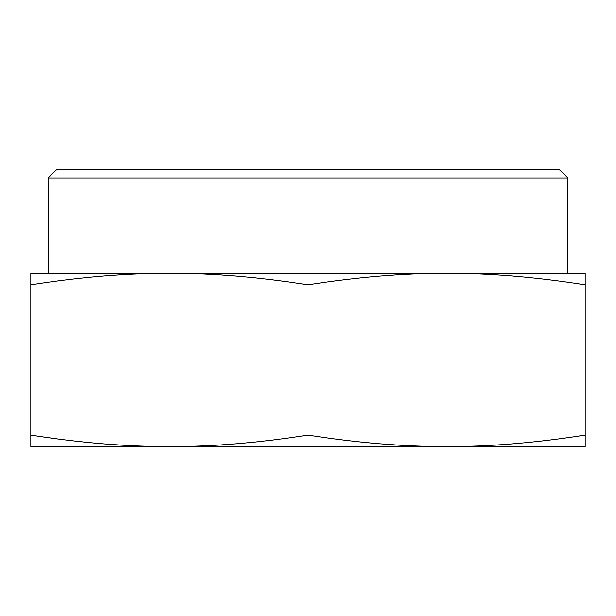 <?xml version="1.0" encoding="UTF-8"?>
<svg xmlns="http://www.w3.org/2000/svg" width="616" height="616" viewBox="0 0 616 616"><rect width="100%" height="100%" fill="white"/><g stroke="black" fill="none" stroke-linecap="round" stroke-linejoin="round"><path stroke-width="0.92" d="M493.377 446.6L122.623 446.6M585.2 446.6L446.6 446.6C489.643 446.662 535.843 442.835 585.2 435.112L585.2 446.6M169.4 446.6L30.8 446.6L30.8 435.112C80.157 442.835 126.357 446.662 169.4 446.6C212.443 446.662 258.643 442.835 308 435.112C357.357 442.835 403.557 446.662 446.6 446.6M585.2 284.838C535.843 277.115 489.643 273.288 446.6 273.35L585.2 273.35L585.2 435.112M48.125 178.062L567.875 178.062L559.212 169.4L56.788 169.4L48.125 178.062L48.125 273.35L446.6 273.35C403.557 273.288 357.357 277.115 308 284.838L308 435.112M446.6 273.35L567.875 273.35L567.875 178.062M308 284.838C258.643 277.115 212.443 273.288 169.4 273.35C126.357 273.288 80.157 277.115 30.8 284.838L30.8 273.35L169.4 273.35M30.8 284.838L30.8 435.112"/></g></svg>
